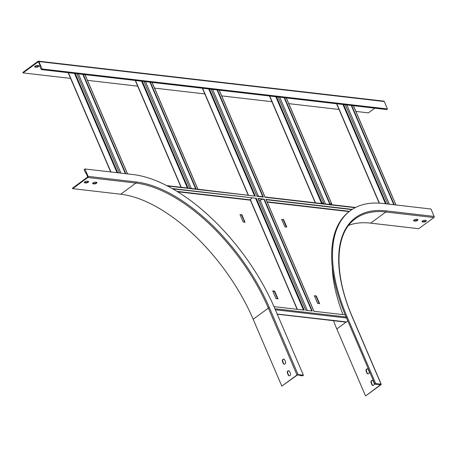 <?xml version="1.0" encoding="UTF-8"?>
<svg xmlns="http://www.w3.org/2000/svg" width="457" height="457" viewBox="0 0 457 457"><rect width="100%" height="100%" fill="white"/><g stroke="black" fill="none" stroke-linecap="round" stroke-linejoin="round"><path stroke-width="0.69" d="M258.719 200.372L260.233 200.549L262.055 199.212M312.228 311.057L305.842 310.32L257.902 198.464L264.289 199.201L312.228 311.057M348.708 225.318A134.906 67.487 -126.3 0 1 370.65 223.142L418.692 228.7L433.882 217.549A0.811 0.64 -83.4 0 0 434.15 216.435L430.968 209.02L382.926 203.456A144.389 72.235 -126.3 0 0 350.433 210.631A144.389 72.235 -126.3 0 0 347.074 316.747L346.257 317.347A144.389 72.235 -126.3 0 1 346.109 316.998A144.389 72.235 -126.3 0 1 345.212 314.873L313.896 311.251L265.957 199.395L352.256 209.38M387.844 204.028L345.303 104.767L217.475 89.972L263.381 197.076A0.68 0.531 -83.4 0 0 262.826 196.761M167.485 185.976L255.326 196.144L197.892 189.215M70.595 78.398L23.05 72.897L38.371 61.706L40.165 65.659L39.725 65.985L41.267 69.578L150.364 82.203L196.184 189.118L197.938 189.341L196.162 189.135A0.68 0.531 -83.4 0 0 195.722 188.992M189.798 188.375L187.993 188.193L189.798 188.375L143.978 81.466M187.387 188.033L187.993 188.193L187.387 188.033M219.137 90.166L265.043 197.27L355.152 207.695M263.381 197.076L256.988 196.339L211.083 89.229L150.364 82.203M172.203 188.547L256.234 198.269L304.179 310.126L274.006 306.636M266.157 199.686L351.907 209.609M264.289 199.201L263.975 199.435L311.794 311.006M258.022 198.744L263.975 199.435M241.947 214.807L245.038 222.331L243.147 221.925L239.999 214.584L241.947 214.807L241.633 215.041L244.741 222.291M241.633 215.041L241.724 214.601M240.039 214.676L241.41 214.83M272.829 291.178L274.337 291.349L277.53 298.798M286.396 227.112L283.289 219.863L283.603 219.628L281.661 219.406L285.025 226.958L286.75 226.969L283.603 219.628M283.38 219.423L283.289 219.863M283.066 219.651L281.695 219.491M319.186 303.619L315.993 296.17L314.485 295.999M332.233 266.511A136.083 68.076 53.7 0 0 342.973 314.616M276.022 298.621L272.709 290.892L274.651 291.12L277.965 298.849L276.022 298.621M319.62 303.671L316.307 295.942L314.365 295.713L317.678 303.442L319.62 303.671M297.124 309.309L250.099 199.6L252.058 198.052M345.481 321.802L277.188 314.045M347.771 320.883L346.2 322.036M172.792 188.878L256.234 198.269M274.337 291.349L274.651 291.12M315.993 296.17L316.307 295.942M307.361 310.497L260.233 200.549M258.376 196.219L212.602 89.406M191.272 188.45L145.492 81.643M374.906 384.188L380.652 384.64L365.8 395.831L380.989 384.68A0.811 0.297 156.8 0 0 381.235 384.303A0.811 0.297 156.8 0 0 381.058 384.206L375.723 383.589L374.906 384.188L346.257 317.347M345.212 314.873A144.389 72.235 -126.3 0 1 349.616 211.237L350.433 210.631M299.952 375.517L302.591 375.82L303.408 375.22L298.078 374.603L269.424 307.761A0.811 0.297 156.8 0 0 268.362 308.115L253.172 319.272L281.82 386.114L297.341 374.997L300.392 375.191L299.952 375.517L299.781 375.123M217.035 89.92L262.815 196.733M374.112 383.097L373.283 381.167A1.582 1.24 -83.4 0 0 372.364 380.407A1.582 1.24 -83.4 0 0 371.164 381.138A1.582 1.24 -83.4 0 0 371.078 382.783L371.907 384.72A1.582 1.24 -83.4 0 0 372.826 385.479A1.582 1.24 -83.4 0 0 374.026 384.748A1.582 1.24 -83.4 0 0 374.112 383.097M347.777 320.9L336.815 328.949L365.463 395.796M369.142 371.507L368.313 369.576A1.582 1.24 -83.4 0 0 367.394 368.816A1.582 1.24 -83.4 0 0 366.194 369.547A1.582 1.24 -83.4 0 0 366.108 371.193L366.937 373.123A1.582 1.24 -83.4 0 0 367.856 373.883A1.582 1.24 -83.4 0 0 369.056 373.152A1.582 1.24 -83.4 0 0 369.142 371.507M372.524 380.441A1.582 1.24 -83.4 0 0 371.41 382.823L372.238 384.754A1.582 1.24 -83.4 0 0 372.992 385.479M367.559 368.85A1.582 1.24 -83.4 0 0 366.44 371.233L367.268 373.163A1.582 1.24 -83.4 0 0 368.028 373.889M347.074 316.747L375.723 383.589M336.815 328.949A135.449 67.762 -126.3 0 1 333.479 320.694M417.709 219.486A1.582 0.577 -23.2 0 1 416.613 220.308A1.582 0.577 -23.2 0 1 415.196 220.622L413.808 220.463A1.582 0.577 -23.2 0 1 413.705 220.445M426.038 220.451A1.582 0.577 -23.2 0 1 424.941 221.274A1.582 0.577 -23.2 0 1 423.53 221.588L422.142 221.428A1.582 0.577 -23.2 0 1 422.039 221.411M417.601 219.469L416.213 219.309A1.582 0.577 156.8 0 0 414.488 219.783A1.582 0.577 156.8 0 0 413.659 220.742A1.582 0.577 156.8 0 0 414.008 220.925L415.396 221.091A1.582 0.577 156.8 0 0 417.127 220.611A1.582 0.577 156.8 0 0 417.955 219.657A1.582 0.577 156.8 0 0 417.601 219.469M425.935 220.434L424.547 220.274A1.582 0.577 156.8 0 0 422.816 220.748A1.582 0.577 156.8 0 0 421.988 221.702A1.582 0.577 156.8 0 0 422.342 221.891L423.73 222.051A1.582 0.577 156.8 0 0 425.456 221.576A1.582 0.577 156.8 0 0 426.284 220.622A1.582 0.577 156.8 0 0 425.935 220.434M41.267 69.578L42.084 68.978L387.445 108.949L386.628 109.549L351.69 105.504L394.237 204.765M389.364 204.205L346.817 104.939M351.256 105.453L393.797 204.719M351.69 105.504L345.303 104.767M37.234 65.431A1.582 0.577 156.8 0 0 35.509 65.905A1.582 0.577 156.8 0 0 34.681 66.865A1.582 0.577 156.8 0 0 35.029 67.048L36.417 67.208A1.582 0.577 156.8 0 0 38.142 66.733A1.582 0.577 156.8 0 0 38.971 65.779A1.582 0.577 156.8 0 0 38.622 65.591L37.234 65.431M374.791 108.178L368.411 112.862L355.883 111.417M339.025 109.463L288.773 103.648M271.921 101.7L221.668 95.884M204.81 93.931L154.557 88.115M137.7 86.162L87.447 80.346M88.344 181.366A1.582 0.577 -23.2 0 1 87.247 182.189A1.582 0.577 -23.2 0 1 85.836 182.509L84.442 182.349A1.582 0.577 -23.2 0 1 84.339 182.326M87.653 177.042L72.463 188.193L72.663 188.655L87.853 177.505A0.811 0.64 -83.4 0 0 88.121 176.391L84.945 168.97L84.122 169.576L85.699 173.243L86.139 172.923L87.653 177.042M96.673 182.332A1.582 0.577 -23.2 0 1 95.576 183.154A1.582 0.577 -23.2 0 1 94.165 183.468L92.777 183.308A1.582 0.577 -23.2 0 1 92.674 183.291M86.03 182.971L84.642 182.811A1.582 0.577 -23.2 0 1 84.294 182.623A1.582 0.577 -23.2 0 1 85.122 181.663A1.582 0.577 -23.2 0 1 86.847 181.189L88.235 181.349A1.582 0.577 -23.2 0 1 88.589 181.538A1.582 0.577 -23.2 0 1 87.761 182.497A1.582 0.577 -23.2 0 1 86.03 182.971L85.836 182.509M253.172 319.272A134.906 67.487 -126.3 0 0 120.705 194.214L72.663 188.655M94.365 183.937L92.977 183.771A1.582 0.577 -23.2 0 1 92.628 183.588A1.582 0.577 -23.2 0 1 93.451 182.629A1.582 0.577 -23.2 0 1 95.182 182.154L96.57 182.314A1.582 0.577 -23.2 0 1 96.918 182.503A1.582 0.577 -23.2 0 1 96.09 183.457A1.582 0.577 -23.2 0 1 94.365 183.937L94.165 183.468M84.945 168.97L132.987 174.534A144.389 72.235 -126.3 0 1 274.76 308.378L303.408 375.22M284.38 364.212A1.582 1.24 96.6 0 1 283.626 363.486L282.797 361.55A1.582 1.24 96.6 0 1 283.911 359.168M289.35 375.803A1.582 1.24 96.6 0 1 288.59 375.077L287.761 373.141A1.582 1.24 96.6 0 1 288.881 370.758M298.078 374.603A0.811 0.297 -23.2 0 0 297.01 374.963L281.82 386.114M285.494 361.824L284.665 359.893A1.582 1.24 -83.4 0 0 283.746 359.133A1.582 1.24 -83.4 0 0 282.546 359.865A1.582 1.24 -83.4 0 0 282.46 361.516L283.289 363.446A1.582 1.24 -83.4 0 0 284.208 364.206A1.582 1.24 -83.4 0 0 285.408 363.475A1.582 1.24 -83.4 0 0 285.494 361.824M290.463 373.415L289.635 371.484A1.582 1.24 -83.4 0 0 288.715 370.724A1.582 1.24 -83.4 0 0 287.516 371.455A1.582 1.24 -83.4 0 0 287.43 373.106L288.258 375.037A1.582 1.24 -83.4 0 0 289.178 375.797A1.582 1.24 -83.4 0 0 290.378 375.066A1.582 1.24 -83.4 0 0 290.463 373.415M86.304 173.317L85.699 173.243M217.475 89.972L211.083 89.229M38.725 65.608A1.582 0.577 -23.2 0 1 37.634 66.431A1.582 0.577 -23.2 0 1 36.217 66.745L34.829 66.585A1.582 0.577 -23.2 0 1 34.726 66.568M42.084 68.978L38.902 61.558A0.811 0.64 -83.4 0 0 38.04 61.278L22.85 72.429L23.05 72.897M387.445 108.949L384.268 101.528A0.811 0.64 -83.4 0 0 383.794 101.134L38.434 61.169M83.254 74.44L125.801 173.7M119.414 172.963L76.867 73.697M120.928 173.134L78.381 73.874M82.82 74.388L125.361 173.649M284.58 97.735L330.04 203.799L331.708 203.993L286.248 97.929M320.871 203.451L321.985 202.868L323.653 203.062L278.193 96.998M321.151 203.479L321.671 203.097L323.653 203.062M284.145 97.689L329.726 204.033L331.394 204.222L330.868 204.605M286.328 97.941L331.805 204.045L331.148 204.639M325.487 203.982L279.707 97.175M330.04 203.799L329.726 204.033M149.93 82.151L195.705 188.964M209.42 89.041L255.326 196.144M346.109 316.998L274.925 308.761M177.63 191.757L250.345 200.177M267.202 202.125L349.119 211.608M349.485 211.328L267.059 201.794M250.202 199.84L176.99 191.369M346.537 318.003L275.354 309.76M255.64 198.469L303.465 310.046M250.236 199.389L297.358 309.338M202.605 88.252L248.38 195.059M135.495 80.483L181.275 187.296M141.596 81.192L187.376 187.998M208.706 88.955L254.486 195.767M434.15 216.435L386.108 210.877A0.811 0.64 96.6 0 1 385.839 211.991L370.65 223.142M352.53 317.655A0.811 0.297 156.8 0 0 352.587 317.461A0.811 0.297 156.8 0 0 352.404 317.364L381.058 384.206M352.404 317.364A135.723 67.893 -126.3 0 1 386.108 210.877M433.882 217.549L385.839 211.991A134.906 67.487 -126.3 0 0 355.477 218.692C334.764 233.087 333.33 273.372 352.587 317.461L381.235 384.303M423.53 221.588L423.73 222.051M422.142 221.428L422.342 221.891M415.196 220.622L415.396 221.091M413.808 220.463L414.008 220.925M371.907 384.72L372.238 384.754M371.078 382.783L371.41 382.823M366.937 373.123L367.268 373.163M366.108 371.193L366.44 371.233M343.635 104.573L386.182 203.833M395.899 204.959L353.358 105.698M342.921 104.487L385.468 203.753M336.82 103.785L379.407 203.148M120.705 194.214L135.895 183.063L87.853 177.505M297.01 374.963L268.362 308.115A134.906 67.487 -126.3 0 0 135.895 183.063A0.811 0.64 -83.4 0 0 136.169 181.949L88.121 176.391M136.169 181.949A135.723 67.893 -126.3 0 1 269.424 307.761M288.59 375.077L288.258 375.037M287.761 373.141L287.43 373.106M283.626 363.486L283.289 363.446M282.797 361.55L282.46 361.516M84.442 182.349L84.642 182.811M92.777 183.308L92.977 183.771M384.268 101.528L38.902 61.558M35.029 67.048L34.829 66.585M36.417 67.208L36.217 66.745M127.463 173.894L84.922 74.628M75.199 73.508L117.746 172.769M74.485 73.423L117.032 172.689M68.384 72.714L110.931 171.981M276.531 96.804L321.985 202.868M269.71 96.016L315.49 202.828M275.817 96.724L321.391 203.068M197.852 189.307L152.032 82.397M142.31 81.272L188.135 188.187M262.981 196.75L256.863 196.042M195.876 188.987L189.758 188.278M187.564 188.021L166.788 185.616M355.597 207.467L264.997 196.984M277.25 314.182L345.875 322.128M266.054 199.446L313.976 311.263M248.14 195.03L202.365 88.224M181.035 187.267L135.255 80.455M379.173 203.131L336.581 103.756M353.438 105.704L395.979 204.97M110.691 171.952L68.144 72.692M85.002 74.64L127.549 173.906M219.217 90.172L265.031 197.064M315.25 202.799L269.47 95.987M152.112 82.409L197.927 189.301"/></g></svg>

